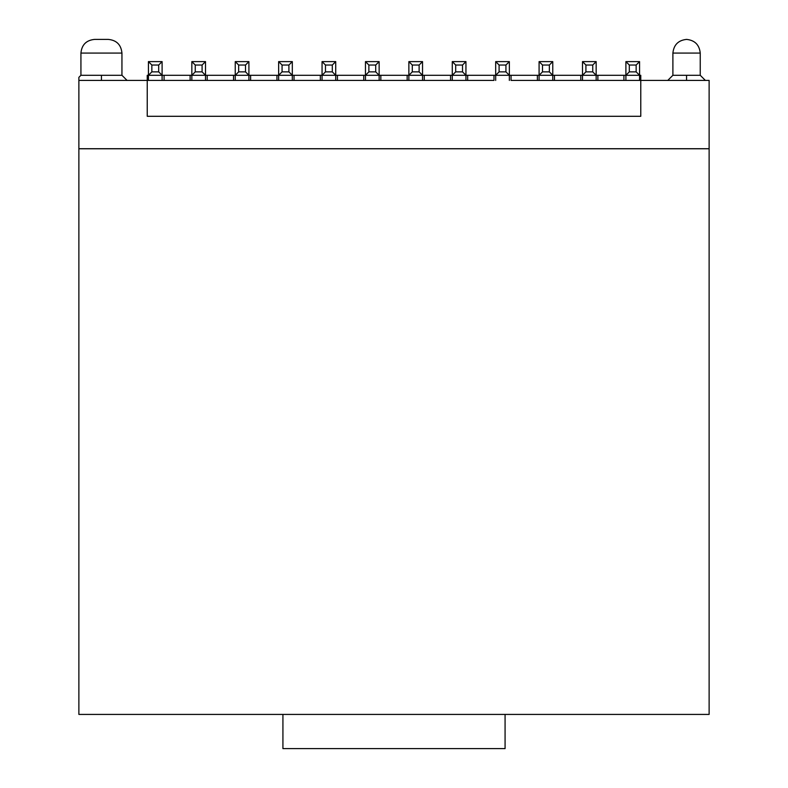 <?xml version="1.0" encoding="UTF-8"?>
<svg xmlns="http://www.w3.org/2000/svg" width="788" height="788" viewBox="0 0 788 788"><rect width="100%" height="100%" fill="white"/><g stroke="black" fill="none" stroke-linecap="round" stroke-linejoin="round"><path stroke-width="1.18" d="M511.057 80.415L511.057 75.284L511.057 80.415L537.377 80.415L537.377 75.284L509.353 75.284L509.353 80.415L509.353 61.612L509.353 75.284L493.978 75.284L495.682 75.284L495.682 80.415L495.682 75.284L509.353 75.284L505.935 71.866L509.353 75.284L537.377 75.284L537.377 80.415L554.466 80.415L511.057 80.415M509.353 61.612L505.935 65.03L505.935 71.866L505.935 65.03L509.353 61.612L495.682 61.612L509.353 61.612M539.09 80.415L539.09 61.612L539.09 75.284L542.508 71.866L542.508 65.03L539.09 61.612L552.762 61.612L539.09 61.612L542.508 65.03L549.344 65.03L552.762 61.612L552.762 75.284L537.377 75.284L539.09 75.284L539.09 80.415M495.682 61.612L499.099 65.03L505.935 65.03L499.099 65.03L499.099 71.866L505.935 71.866L499.099 71.866L495.682 75.284L495.682 61.612L495.682 75.284L499.099 71.866L499.099 65.03L495.682 61.612M554.466 75.284L552.762 75.284L549.344 71.866L549.344 65.03L542.508 65.03L542.508 71.866L549.344 71.866L542.508 71.866L539.09 75.284L582.499 75.284L554.466 75.284L554.466 80.415L554.466 75.284M552.762 80.415L552.762 75.284L552.762 80.415M147.238 75.284L148.43 75.284L147.238 75.284L147.238 80.415L147.238 75.284M162.101 75.284L191.839 75.284L162.101 75.284L162.101 80.415L162.101 61.612L162.101 75.284L148.43 75.284L148.43 61.612L162.101 61.612L158.683 65.03L158.683 71.866L162.101 75.284L158.683 71.866L158.683 65.03L162.101 61.612L148.43 61.612L148.43 80.415L148.43 75.284L151.848 71.866L151.848 65.03L148.43 61.612L151.848 65.03L158.683 65.03L151.848 65.03L151.848 71.866L158.683 71.866L151.848 71.866L148.43 75.284L162.101 75.284M205.51 75.284L235.248 75.284L205.51 75.284L205.51 80.415L205.51 75.284L191.839 75.284L191.839 61.612L191.839 80.415L191.839 75.284L195.257 71.866L195.257 65.03L191.839 61.612L205.51 61.612L205.51 75.284L205.51 61.612L202.092 65.03L202.092 71.866L205.51 75.284L202.092 71.866L195.257 71.866L191.839 75.284L205.51 75.284M248.909 75.284L278.647 75.284L250.623 75.284L250.623 80.415L147.238 80.415L164.081 80.415L164.081 75.284L164.081 80.415L190.125 80.415L190.125 75.284L190.125 80.415L207.214 80.415L207.214 75.284L207.214 80.415L233.534 80.415L233.534 75.284L233.534 80.415L250.623 80.415L250.623 75.284L248.909 75.284L248.909 80.415L248.909 61.612L248.909 75.284L235.248 75.284L235.248 61.612L248.909 61.612L245.501 65.03L245.501 71.866L248.909 75.284L245.501 71.866L245.501 65.03L248.909 61.612L235.248 61.612L235.248 80.415L235.248 75.284L238.666 71.866L238.666 65.03L235.248 61.612L238.666 65.03L245.501 65.03L238.666 65.03L238.666 71.866L245.501 71.866L238.666 71.866L235.248 75.284L248.909 75.284M292.318 75.284L322.056 75.284L292.318 75.284L292.318 80.415L292.318 61.612L292.318 75.284L278.647 75.284L278.647 61.612L292.318 61.612L288.901 65.03L288.901 71.866L292.318 75.284L288.901 71.866L288.901 65.03L292.318 61.612L278.647 61.612L278.647 80.415L278.647 75.284L282.065 71.866L282.065 65.03L278.647 61.612L282.065 65.03L288.901 65.03L282.065 65.03L282.065 71.866L288.901 71.866L282.065 71.866L278.647 75.284L292.318 75.284M335.727 75.284L365.465 75.284L335.727 75.284L335.727 80.415L335.727 61.612L335.727 75.284L322.056 75.284L322.056 61.612L335.727 61.612L332.309 65.03L332.309 71.866L335.727 75.284L332.309 71.866L332.309 65.03L335.727 61.612L322.056 61.612L322.056 80.415L322.056 75.284L325.474 71.866L325.474 65.03L322.056 61.612L325.474 65.03L332.309 65.03L325.474 65.03L325.474 71.866L332.309 71.866L325.474 71.866L322.056 75.284L335.727 75.284M379.136 75.284L408.874 75.284L379.136 75.284L379.136 80.415L379.136 61.612L379.136 75.284L365.465 75.284L365.465 61.612L379.136 61.612L375.718 65.03L375.718 71.866L379.136 75.284L375.718 71.866L375.718 65.03L379.136 61.612L365.465 61.612L365.465 80.415L365.465 75.284L368.882 71.866L368.882 65.03L365.465 61.612L368.882 65.03L375.718 65.03L368.882 65.03L368.882 71.866L375.718 71.866L368.882 71.866L365.465 75.284L379.136 75.284M422.535 75.284L452.273 75.284L422.535 75.284L422.535 80.415L422.535 61.612L422.535 75.284L408.874 75.284L408.874 61.612L422.535 61.612L419.118 65.03L419.118 71.866L422.535 75.284L419.118 71.866L419.118 65.03L422.535 61.612L408.874 61.612L408.874 80.415L408.874 75.284L412.291 71.866L412.291 65.03L408.874 61.612L412.291 65.03L419.118 65.03L412.291 65.03L412.291 71.866L419.118 71.866L412.291 71.866L408.874 75.284L422.535 75.284M465.944 75.284L493.978 75.284L493.978 80.415L250.623 80.415L276.943 80.415L276.943 75.284L276.943 80.415L294.032 80.415L294.032 75.284L294.032 80.415L320.352 80.415L320.352 75.284L320.352 80.415L337.431 80.415L337.431 75.284L337.431 80.415L363.751 80.415L363.751 75.284L363.751 80.415L380.84 80.415L380.84 75.284L380.84 80.415L407.16 80.415L407.16 75.284L407.16 80.415L424.249 80.415L424.249 75.284L424.249 80.415L450.569 80.415L450.569 75.284L450.569 80.415L467.658 80.415L467.658 75.284L465.944 75.284L465.944 80.415L465.944 61.612L465.944 75.284L452.273 75.284L452.273 61.612L465.944 61.612L462.526 65.03L462.526 71.866L465.944 75.284L462.526 71.866L462.526 65.03L465.944 61.612L452.273 61.612L452.273 80.415L452.273 75.284L455.691 71.866L455.691 65.03L452.273 61.612L455.691 65.03L462.526 65.03L455.691 65.03L455.691 71.866L462.526 71.866L455.691 71.866L452.273 75.284L465.944 75.284M596.161 75.284L625.899 75.284L596.161 75.284L596.161 80.415L596.161 61.612L596.161 75.284L582.499 75.284L582.499 61.612L596.161 61.612L592.743 65.03L592.743 71.866L596.161 75.284L592.743 71.866L592.743 65.03L596.161 61.612L582.499 61.612L582.499 80.415L582.499 75.284L585.917 71.866L585.917 65.03L582.499 61.612L585.917 65.03L592.743 65.03L585.917 65.03L585.917 71.866L592.743 71.866L585.917 71.866L582.499 75.284L596.161 75.284M639.57 75.284L640.772 75.284L639.57 75.284L639.57 80.415L639.57 75.284L625.899 75.284L625.899 61.612L625.899 80.415L625.899 75.284L629.317 71.866L629.317 65.03L625.899 61.612L639.57 61.612L639.57 75.284L639.57 61.612L636.152 65.03L636.152 71.866L639.57 75.284L636.152 71.866L629.317 71.866L625.899 75.284L639.57 75.284M147.238 116.299L640.772 116.299L147.238 116.299L147.238 80.415L147.238 116.299M640.772 80.415L554.466 80.415L580.786 80.415L580.786 75.284L580.786 80.415L597.875 80.415L597.875 75.284L597.875 80.415L623.919 80.415L623.919 75.284L623.919 80.415L640.772 80.415L640.772 75.284L640.772 116.299L640.772 80.415L709.121 80.415L640.772 80.415M467.658 75.284L467.658 80.415L493.978 80.415L493.978 75.284L467.658 75.284M78.879 80.415L147.238 80.415L78.879 80.415L78.879 148.705L709.121 148.705L709.121 80.415L709.121 148.705L78.879 148.705L78.879 77.342L80.928 75.284L78.879 77.342L78.879 80.415L127.065 80.415L78.879 80.415M78.879 80.356L78.879 78.573M121.943 75.284L127.065 80.415L121.943 75.284L101.435 75.284L101.435 80.415L101.435 75.284L80.928 75.284L80.928 53.072L80.928 75.284L121.943 75.284L121.943 53.072L121.943 75.284M705.368 80.415L700.236 75.284L686.565 75.284L686.565 80.415L686.565 75.284L672.893 75.284L667.771 80.415L672.893 75.284L700.236 75.284L705.368 80.415M121.943 53.072L80.928 53.072C81.755 44.758 86.316 40.198 94.599 39.4C86.286 40.227 81.735 44.788 80.928 53.072L121.943 53.072C121.116 44.758 116.555 40.198 108.271 39.4L94.599 39.4L108.271 39.4M700.236 75.284L700.236 53.072L672.893 53.072L672.893 75.284L672.893 53.072C673.77 44.827 678.32 40.267 686.565 39.4C678.32 40.267 673.77 44.827 672.893 53.072M552.762 61.612L549.344 65.03L549.344 71.866L552.762 75.284L552.762 61.612M78.879 148.774L709.121 148.774L78.879 148.774L78.879 714.42L282.922 714.42L78.879 714.42L78.879 148.774M700.236 53.072C699.37 44.827 694.809 40.267 686.565 39.4C694.809 40.267 699.37 44.827 700.236 53.072M195.257 65.03L195.257 71.866L202.092 71.866L202.092 65.03L195.257 65.03L202.092 65.03L205.51 61.612L191.839 61.612L195.257 65.03M636.152 65.03L629.317 65.03L629.317 71.866L636.152 71.866L636.152 65.03L639.57 61.612L625.899 61.612L629.317 65.03L636.152 65.03M101.435 39.4L94.599 39.4M505.078 714.42L709.121 714.42L709.121 148.774L709.121 714.42L505.078 714.42L505.078 748.6L505.078 714.42L282.922 714.42L505.078 714.42M282.922 748.6L282.922 714.42L282.922 748.6L505.078 748.6L282.922 748.6M80.928 75.284L78.879 77.342"/></g></svg>
